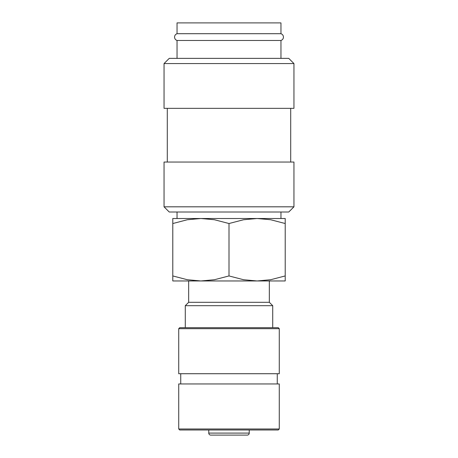 <?xml version="1.0" encoding="UTF-8"?>
<svg xmlns="http://www.w3.org/2000/svg" width="458" height="458" viewBox="0 0 458 458"><rect width="100%" height="100%" fill="white"/><g stroke="black" fill="none" stroke-linecap="round" stroke-linejoin="round"><path stroke-width="0.69" d="M177.04 40.476C175.477 39.886 174.647 38.758 174.555 37.092C174.647 35.421 175.477 34.293 177.04 33.703L280.96 33.703C282.523 34.293 283.353 35.421 283.445 37.092C283.353 38.758 282.523 39.886 280.96 40.476L177.04 40.476L177.04 58.372M229 206.816L164.05 206.816L169.242 212.014L288.758 212.014L293.95 206.816L229 206.816M293.95 206.816L293.95 162.046L164.05 162.046L164.05 206.816M229 63.57L164.05 63.57L164.05 108.34L293.95 108.34L293.95 63.57L229 63.57M293.95 63.57L288.758 58.372L169.242 58.372L164.05 63.57M285.208 280.96L257.104 280.96L243.564 279.729L229 275.939L214.436 279.729L200.896 280.96L187.356 279.729L172.792 275.939C172.792 282.666 172.792 282.666 172.792 275.934L172.792 223.527C172.792 216.806 172.792 216.806 172.792 223.538L187.356 219.737L200.896 218.506L214.436 219.737L229 223.527L243.564 219.737L257.104 218.506L270.644 219.737L285.208 223.527C285.208 216.806 285.208 216.806 285.208 223.538L285.208 275.939C285.208 282.666 285.208 282.666 285.208 275.934L270.644 279.729L257.104 280.96L172.792 280.96M285.208 218.506L172.792 218.506M249.238 433.091A2.009 2.009 0 0 1 247.223 435.1L210.777 435.1A2.009 2.009 0 0 1 208.762 433.091L249.238 433.091L249.238 429.988M229 428.98L178.723 428.98L179.731 429.988L278.269 429.988L279.277 428.98L229 428.98M279.277 428.98L279.277 383.947L178.723 383.947L178.723 428.98M229 328.689L178.723 328.689L178.723 373.722L279.277 373.722L279.277 328.689L229 328.689M279.277 328.689L278.269 327.682L179.731 327.682L178.723 328.689M269.338 280.96L269.338 302.309L272.716 305.686L185.284 305.686L185.284 327.682M269.338 302.309L188.662 302.309L185.284 305.686M212.14 435.1L229 435.1M177.04 33.703L177.04 22.9L280.96 22.9L280.96 33.703M229 223.527L229 275.939M167.296 108.34L167.296 162.046M177.04 212.014L177.04 218.506M208.762 429.988L208.762 433.091M180.733 373.722L180.733 383.947M188.662 280.96L188.662 302.309M272.716 305.686L272.716 327.682M277.267 373.722L277.267 383.947M280.96 212.014L280.96 218.506M280.96 40.476L280.96 58.372M290.704 108.34L290.704 162.046"/></g></svg>
